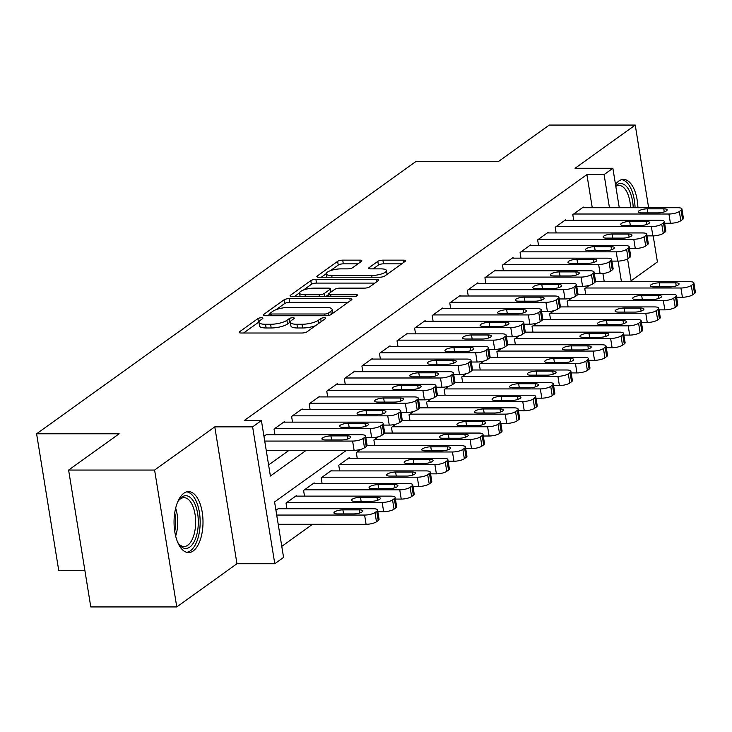 <?xml version="1.0" encoding="UTF-8"?>
<svg xmlns="http://www.w3.org/2000/svg" width="732" height="732" viewBox="0 0 732 732"><rect width="100%" height="100%" fill="white"/><g stroke="black" fill="none" stroke-linecap="round" stroke-linejoin="round"><path stroke-width="1.1" d="M261.461 317.743A2.681 0.759 -9.2 0 0 257.893 318.612L239.565 331.77A3.834 1.089 -9.2 0 0 239.154 332.383A3.834 1.089 -9.2 0 0 241.212 333.005L301.977 333.005A3.834 1.089 -9.2 0 0 307.083 331.77L325.411 318.612A2.681 0.759 -9.2 0 0 325.694 318.182A2.681 0.759 -9.2 0 0 324.249 317.743A2.681 0.759 -9.2 0 0 320.68 318.612L318.31 320.314A12.279 3.486 -9.2 0 1 301.987 324.276L296.927 324.276A12.279 3.486 -9.2 0 1 290.32 322.281A12.279 3.486 -9.2 0 1 291.638 320.314L294.008 318.612A2.681 0.759 -9.2 0 0 294.301 318.182A2.681 0.759 -9.2 0 0 292.855 317.743A2.681 0.759 -9.2 0 0 289.286 318.612L286.917 320.314A12.279 3.486 -9.2 0 1 270.593 324.276L265.524 324.276A12.279 3.486 -9.2 0 1 258.927 322.272A12.279 3.486 -9.2 0 1 260.244 320.314L262.614 318.612A2.681 0.759 -9.2 0 0 262.907 318.182A2.681 0.759 -9.2 0 0 261.461 317.743M258.918 322.071A2.681 0.759 -9.2 0 0 258.488 322.309L243.591 333.005M290.311 322.071A2.681 0.759 -9.2 0 0 289.881 322.309L287.511 324.011L286.917 320.314M637.92 207.705A30.488 14.484 90 0 0 623.472 179.413A30.488 14.484 90 0 0 618.805 181.051A30.488 14.484 90 0 0 615.502 184.455M183.851 493.249A30.488 14.484 90 0 0 174.243 527.086A30.488 14.484 90 0 0 188.527 552.587A30.488 14.484 90 0 0 193.202 550.958A30.488 14.484 90 0 0 202.81 517.112A30.488 14.484 90 0 0 188.527 491.611A30.488 14.484 90 0 0 183.851 493.249M361.425 261.379A3.834 1.089 -9.2 0 0 361.837 260.766A3.834 1.089 -9.2 0 0 359.778 260.144L342.732 260.135A3.834 1.089 -9.2 0 0 337.626 261.379L317.276 275.991A3.834 1.089 -9.2 0 0 316.865 276.605A3.834 1.089 -9.2 0 0 318.923 277.227L379.688 277.227A3.834 1.089 -9.2 0 0 384.785 275.991L405.144 261.379A3.834 1.089 -9.2 0 0 405.555 260.766A3.834 1.089 -9.2 0 0 403.497 260.144L382.9 260.144A3.834 1.089 -9.2 0 0 377.803 261.379L369.093 267.628A3.834 1.089 -9.2 0 0 368.681 268.241A3.834 1.089 -9.2 0 0 370.74 268.873L380.951 268.873A10.266 2.919 -9.2 0 1 386.469 270.538A10.266 2.919 -9.2 0 1 371.719 275.497L331.724 275.488A10.266 2.919 -9.2 0 1 326.207 273.823A10.266 2.919 -9.2 0 1 340.947 268.873L347.618 268.873A3.834 1.089 -9.2 0 0 352.714 267.628L361.425 261.379M592.261 207.705L586.899 174.582L604.092 174.582L612.876 168.269L619.263 207.705M68.616 470.063L154.598 470.063L176.769 606.938L90.786 606.929L68.616 470.063L119.142 433.792L36.6 433.792L416.188 161.324L498.73 161.333L549.256 125.062L635.239 125.071L575.05 168.269L612.876 168.269M176.769 606.938L236.958 563.732L214.787 426.857L154.598 470.063M214.787 426.857L252.613 426.866L261.406 420.552L270.392 476.047L306.232 450.317M586.899 174.582L244.204 420.552L261.406 420.552M289.085 298.647A3.834 1.089 -9.2 0 0 283.979 299.882L263.63 314.495A3.834 1.089 -9.2 0 0 263.218 315.108A3.834 1.089 -9.2 0 0 265.277 315.73L326.042 315.73A3.834 1.089 -9.2 0 0 331.138 314.495L351.497 299.882A3.834 1.089 -9.2 0 0 351.909 299.269A3.834 1.089 -9.2 0 0 349.85 298.647L289.085 298.647L289.68 302.343A3.834 1.089 -9.2 0 0 284.583 303.579L276.129 309.654M290.448 295.243L310.807 280.63A3.834 1.089 -9.2 0 1 315.904 279.395L376.669 279.395A3.834 1.089 -9.2 0 1 378.728 280.017A3.834 1.089 -9.2 0 1 378.325 280.63L369.614 286.889A3.834 1.089 -9.2 0 1 364.509 288.124L339.868 288.124A3.834 1.089 -9.2 0 0 334.762 289.36L328.988 293.505A3.834 1.089 -9.2 0 0 328.577 294.118A3.834 1.089 -9.2 0 0 330.635 294.749L356.292 294.749A2.681 0.759 -9.2 0 1 357.738 295.188A2.681 0.759 -9.2 0 1 353.876 296.478L292.105 296.478A3.834 1.089 -9.2 0 1 290.037 295.856A3.834 1.089 -9.2 0 1 290.448 295.243L290.622 296.304M631.103 280.813L657.409 261.937L653.182 235.878M648.625 207.705L635.239 125.071M267.107 434.762L267.006 434.131L263.959 436.318M284.684 422.144L284.574 421.513L274.033 429.08L274.958 434.762M302.252 409.536L302.151 408.904L291.611 416.471L292.526 422.144M319.829 396.918L319.728 396.287L309.178 403.854L310.103 409.536M337.397 384.3L337.296 383.669L326.756 391.245L327.671 396.918M354.974 371.691L354.874 371.06L344.333 378.627L345.248 384.3M372.551 359.073L372.451 358.442L361.901 366.009L362.825 371.691M390.119 346.465L390.019 345.833L379.478 353.4L380.393 359.073M407.697 333.847L407.596 333.216L397.046 340.783L397.97 346.465M425.274 321.229L425.164 320.598L414.623 328.174L415.547 333.847M442.842 308.62L442.741 307.989L432.2 315.556L433.115 321.229M460.419 296.002L460.318 295.371L449.768 302.938L450.692 308.62M477.987 283.394L477.886 282.762L467.345 290.329L468.26 296.002M495.564 270.776L495.463 270.145L484.923 277.712L485.838 283.394M513.141 258.158L513.041 257.527L502.491 265.103L503.415 270.776M530.709 245.549L530.609 244.918L520.068 252.485L520.983 258.158M548.286 232.932L548.186 232.3L537.636 239.867L538.56 245.549M565.863 220.323L565.754 219.691L555.213 227.259L556.128 232.932M268.598 464.985L289.039 450.317M573.705 220.323L572.79 214.641L583.331 207.074L583.431 207.705M281.783 546.365L312.527 524.304M604.248 281.692L602.921 273.539M279.093 508.74L278.983 508.109L275.937 510.305M286.935 508.74L286.02 503.067L296.561 495.5L296.661 496.131M304.512 496.131L303.588 490.449L314.138 482.882L314.238 483.513M322.08 483.513L321.165 477.84L331.706 470.273L331.806 470.905M339.657 470.905L338.742 465.223L349.283 457.656L349.384 458.287M357.234 458.287L356.31 452.614L360.849 449.357M374.802 445.669L373.887 439.996L378.417 436.739M392.379 433.06L391.455 427.387L395.994 424.13M409.947 420.442L409.032 414.77L413.571 411.512M427.525 407.834L426.61 402.152L431.139 398.903M445.102 395.216L444.178 389.543L448.716 386.286M462.67 382.607L461.755 376.925L466.284 373.668M480.247 369.989L479.323 364.316L483.861 361.059M497.824 357.372L496.9 351.699L501.438 348.441M515.392 344.763L514.477 339.081L519.006 335.832M532.969 332.145L532.045 326.472L536.583 323.215M550.537 319.536L549.622 313.854L554.161 310.597M568.114 306.918L567.199 301.245L571.729 297.988M585.692 294.301L584.767 288.628L589.306 285.37M36.6 433.792L58.77 570.667L84.912 570.667M346.501 450.317L274.582 501.942L283.577 557.427L274.784 563.732L252.613 426.866M236.958 563.732L274.784 563.732M627.562 258.927L631.249 281.692M609.454 207.705L604.092 174.582M621.441 281.692L618.101 261.104M258.927 322.272L259.531 325.978A12.279 3.486 -9.2 0 0 266.128 327.973L265.524 324.276M287.511 324.011A12.279 3.486 -9.2 0 1 271.188 327.973L266.128 327.973M290.32 322.281L290.924 325.978A12.279 3.486 -9.2 0 0 297.521 327.973L296.927 324.276M315.538 325.703A12.279 3.486 -9.2 0 1 302.581 327.973L297.521 327.973M348.066 302.343L289.68 302.343M270.035 314.019L267.656 315.73M270.254 313.131A2.681 0.759 -9.2 0 0 269.962 313.561A2.681 0.759 -9.2 0 0 271.407 314.001L324.743 314.001A2.681 0.759 -9.2 0 0 328.311 313.131L330.818 311.338A12.279 3.486 -9.2 0 0 332.127 309.38A12.279 3.486 -9.2 0 0 325.53 307.376L289.076 307.376A12.279 3.486 -9.2 0 0 272.752 311.338L270.254 313.131M332.74 313.351A12.279 3.486 -9.2 0 0 332.731 313.076L332.127 309.38M294.474 296.478L299.544 292.846M303.469 290.028L311.402 284.327L310.807 280.63M374.894 283.092L316.508 283.092A3.834 1.089 -9.2 0 0 311.402 284.327M314.293 288.124A10.266 2.919 -9.2 0 0 299.553 293.075A10.266 2.919 -9.2 0 0 305.061 294.749L319.161 294.749A3.834 1.089 -9.2 0 0 324.258 293.505L330.041 289.36A3.834 1.089 -9.2 0 0 330.452 288.747A3.834 1.089 -9.2 0 0 328.384 288.124L314.293 288.124M328.631 294.493L325.868 296.478M387.072 274.344A10.266 2.919 -9.2 0 0 387.063 274.244L386.469 270.538M401.712 263.84L383.504 263.84A3.834 1.089 -9.2 0 0 378.398 265.075L373.119 268.873M358.003 263.84L343.326 263.84A3.834 1.089 -9.2 0 0 338.23 265.075L330.471 270.648M326.197 273.713L321.302 277.227M278.206 524.295L366.082 524.304A7.814 2.223 170.8 0 0 376.477 521.779L378.234 520.516A7.814 2.223 170.8 0 0 379.075 519.272L377.575 510.021A7.814 2.223 -9.2 0 0 373.375 508.749L278.105 508.74M377.575 510.021A7.814 2.223 -9.2 0 1 376.742 511.275L374.976 512.528A7.814 2.223 -9.2 0 1 364.591 515.053L276.705 515.053M359.412 509.884L342.905 509.884A6.249 1.775 -9.2 0 0 333.92 512.903A6.249 1.775 -9.2 0 0 337.278 513.919L353.785 513.919A6.249 1.775 -9.2 0 0 362.77 510.899A6.249 1.775 -9.2 0 0 359.412 509.884L359.906 512.931M266.128 434.762L361.388 434.762A7.814 2.223 -9.2 0 1 365.597 436.034A7.814 2.223 -9.2 0 1 364.756 437.288L362.999 438.55A7.814 2.223 -9.2 0 1 352.604 441.067L264.728 441.067M266.228 450.317L354.105 450.317L352.604 441.067M347.425 435.897A6.249 1.775 170.8 0 1 350.793 436.913A6.249 1.775 170.8 0 1 341.807 439.932L325.301 439.932A6.249 1.775 170.8 0 1 321.934 438.916A6.249 1.775 170.8 0 1 330.919 435.897L347.425 435.897L347.92 438.944M365.597 436.034L367.089 445.285A7.814 2.223 170.8 0 1 366.256 446.538L364.499 447.792A7.814 2.223 170.8 0 1 354.105 450.317M177.583 502.143A26.379 12.535 -90 0 1 179.011 499.892A26.379 12.535 -90 0 1 181.728 497.129A26.379 12.535 -90 0 1 197.64 513.589A26.379 12.535 -90 0 1 189.817 547.069A26.379 12.535 -90 0 1 179.011 544.306A26.379 12.535 -90 0 1 177.583 542.064M178.398 543.428A24.43 11.602 90 0 0 184.052 546.529A24.43 11.602 90 0 0 187.804 545.221A24.43 11.602 90 0 0 195.499 518.11A24.43 11.602 90 0 0 184.052 497.678A24.43 11.602 90 0 0 180.31 498.977A24.43 11.602 90 0 0 178.398 500.77M186.66 552.331A30.287 14.393 90 0 0 190.421 550.766A30.287 14.393 90 0 0 200.037 518.073A30.287 14.393 90 0 0 186.66 491.867M615.703 185.727A26.379 12.535 -90 0 1 628.971 190.046A26.379 12.535 -90 0 1 633.217 207.705M630.563 207.705A24.43 11.602 90 0 0 626.647 191.51A24.43 11.602 90 0 0 619.007 185.47A24.43 11.602 90 0 0 615.813 186.413M635.074 207.705A30.287 14.393 90 0 0 630.197 187.099A30.287 14.393 90 0 0 621.614 179.669M377.849 511.686L383.66 511.686A7.814 2.223 170.8 0 0 394.054 509.161L395.811 507.907A7.814 2.223 170.8 0 0 396.643 506.654L395.152 497.403A7.814 2.223 -9.2 0 0 390.952 496.131L295.682 496.131M395.152 497.403A7.814 2.223 -9.2 0 1 394.31 498.657L392.553 499.919A7.814 2.223 -9.2 0 1 382.159 502.436L286.898 502.436M376.989 497.266L360.473 497.266A6.249 1.775 -9.2 0 0 351.488 500.285A6.249 1.775 -9.2 0 0 354.855 501.301L371.362 501.301A6.249 1.775 -9.2 0 0 380.347 498.291A6.249 1.775 -9.2 0 0 376.989 497.266L377.474 500.313M395.417 499.078L401.237 499.078A7.814 2.223 170.8 0 0 411.622 496.552L413.379 495.289A7.814 2.223 170.8 0 0 414.221 494.036L412.72 484.794A7.814 2.223 -9.2 0 0 408.52 483.523L313.259 483.513M412.72 484.794A7.814 2.223 -9.2 0 1 411.887 486.039L410.13 487.302A7.814 2.223 -9.2 0 1 399.736 489.827L304.466 489.827M394.557 484.657L378.051 484.657A6.249 1.775 -9.2 0 0 369.065 487.668A6.249 1.775 -9.2 0 0 372.423 488.692L388.939 488.692A6.249 1.775 -9.2 0 0 397.924 485.673A6.249 1.775 -9.2 0 0 394.557 484.657L395.051 487.695M412.994 486.46L418.805 486.46A7.814 2.223 170.8 0 0 429.199 483.934L430.956 482.672A7.814 2.223 170.8 0 0 431.798 481.427L430.297 472.177A7.814 2.223 -9.2 0 0 426.097 470.905L330.827 470.905M430.297 472.177A7.814 2.223 -9.2 0 1 429.455 473.43L427.698 474.693A7.814 2.223 -9.2 0 1 417.304 477.209L322.043 477.209M412.134 472.039L395.628 472.039A6.249 1.775 -9.2 0 0 386.642 475.059A6.249 1.775 -9.2 0 0 390 476.075L406.507 476.075A6.249 1.775 -9.2 0 0 415.492 473.055A6.249 1.775 -9.2 0 0 412.134 472.039L412.628 475.086M430.562 473.842L436.382 473.842A7.814 2.223 170.8 0 0 446.776 471.326L448.533 470.063A7.814 2.223 170.8 0 0 449.366 468.809L447.874 459.568A7.814 2.223 -9.2 0 0 443.665 458.287L348.405 458.287M447.874 459.568A7.814 2.223 -9.2 0 1 447.032 460.812L445.276 462.075A7.814 2.223 -9.2 0 1 434.881 464.6L339.621 464.591M429.702 459.422L413.196 459.422A6.249 1.775 -9.2 0 0 404.21 462.441A6.249 1.775 -9.2 0 0 407.578 463.466L424.084 463.466A6.249 1.775 -9.2 0 0 433.07 460.446A6.249 1.775 -9.2 0 0 429.702 459.422L430.196 462.468M283.696 422.144L378.966 422.144A7.814 2.223 -9.2 0 1 383.165 423.425A7.814 2.223 -9.2 0 1 382.333 424.67L380.576 425.933A7.814 2.223 -9.2 0 1 370.182 428.458L274.912 428.449M365.863 437.699L371.673 437.699L370.182 428.458M365.003 423.279A6.249 1.775 170.8 0 1 368.361 424.304A6.249 1.775 170.8 0 1 359.375 427.323L342.869 427.323A6.249 1.775 170.8 0 1 339.511 426.298A6.249 1.775 170.8 0 1 348.496 423.279L365.003 423.279L365.497 426.326M383.165 423.425L384.666 432.667A7.814 2.223 170.8 0 1 383.824 433.92L382.067 435.183A7.814 2.223 170.8 0 1 371.673 437.699M301.273 409.536L396.543 409.536A7.814 2.223 -9.2 0 1 400.743 410.808A7.814 2.223 -9.2 0 1 399.901 412.061L398.144 413.315A7.814 2.223 -9.2 0 1 387.75 415.84L292.489 415.84M383.44 425.091L389.25 425.091L387.75 415.84M382.58 410.67A6.249 1.775 170.8 0 1 385.938 411.686A6.249 1.775 170.8 0 1 376.953 414.705L360.446 414.705A6.249 1.775 170.8 0 1 357.079 413.69A6.249 1.775 170.8 0 1 366.064 410.67L382.58 410.67L383.074 413.717M400.743 410.808L402.234 420.058A7.814 2.223 170.8 0 1 401.401 421.303L399.645 422.565A7.814 2.223 170.8 0 1 389.25 425.091M318.85 396.918L414.111 396.918A7.814 2.223 -9.2 0 1 418.311 398.19A7.814 2.223 -9.2 0 1 417.478 399.443L415.721 400.706A7.814 2.223 -9.2 0 1 405.327 403.231L310.057 403.222M401.008 412.473L406.827 412.473L405.327 403.231M400.148 398.052A6.249 1.775 170.8 0 1 403.515 399.077A6.249 1.775 170.8 0 1 394.53 402.088L378.014 402.088A6.249 1.775 170.8 0 1 374.656 401.072A6.249 1.775 170.8 0 1 383.641 398.052L400.148 398.052L400.642 401.099M418.311 398.19L419.811 407.44A7.814 2.223 170.8 0 1 418.978 408.694L417.213 409.957A7.814 2.223 170.8 0 1 406.827 412.473M336.418 384.3L431.688 384.309A7.814 2.223 -9.2 0 1 435.888 385.581A7.814 2.223 -9.2 0 1 435.046 386.825L433.289 388.088A7.814 2.223 -9.2 0 1 422.904 390.613L327.634 390.613M418.585 399.864L424.395 399.864L422.904 390.613M417.725 385.444A6.249 1.775 170.8 0 1 421.083 386.459A6.249 1.775 170.8 0 1 412.098 389.479L395.591 389.479A6.249 1.775 170.8 0 1 392.233 388.454A6.249 1.775 170.8 0 1 401.218 385.444L417.725 385.444L418.219 388.491M435.888 385.581L437.388 394.832A7.814 2.223 170.8 0 1 436.547 396.076L434.79 397.339A7.814 2.223 170.8 0 1 424.395 399.864M448.14 461.233L453.95 461.233A7.814 2.223 170.8 0 0 464.344 458.708L466.101 457.445A7.814 2.223 170.8 0 0 466.943 456.201L465.442 446.95A7.814 2.223 -9.2 0 0 461.242 445.678L367.043 445.669M465.442 446.95A7.814 2.223 -9.2 0 1 464.61 448.204L462.853 449.457A7.814 2.223 -9.2 0 1 452.458 451.983L357.189 451.983M447.279 446.813L430.773 446.813A6.249 1.775 -9.2 0 0 421.788 449.832A6.249 1.775 -9.2 0 0 425.146 450.848L441.652 450.848A6.249 1.775 -9.2 0 0 450.638 447.828A6.249 1.775 -9.2 0 0 447.279 446.813L447.774 449.86M353.995 371.691L449.256 371.691A7.814 2.223 -9.2 0 1 453.465 372.963A7.814 2.223 -9.2 0 1 452.623 374.217L450.866 375.479A7.814 2.223 -9.2 0 1 440.472 377.996L345.211 377.996M436.162 387.246L441.972 387.246L440.472 377.996M435.293 372.826A6.249 1.775 170.8 0 1 438.66 373.842A6.249 1.775 170.8 0 1 429.675 376.861L413.168 376.861A6.249 1.775 170.8 0 1 409.801 375.845A6.249 1.775 170.8 0 1 418.786 372.826L435.293 372.826L435.787 375.873M453.465 372.963L454.956 382.214A7.814 2.223 170.8 0 1 454.124 383.467L452.367 384.721A7.814 2.223 170.8 0 1 441.972 387.246M465.717 448.615L471.527 448.615A7.814 2.223 170.8 0 0 481.921 446.099L483.678 444.836A7.814 2.223 170.8 0 0 484.52 443.583L483.019 434.332A7.814 2.223 -9.2 0 0 478.82 433.06L384.611 433.06M483.019 434.332A7.814 2.223 -9.2 0 1 482.178 435.586L480.421 436.848A7.814 2.223 -9.2 0 1 470.026 439.374L374.766 439.365M464.857 434.195L448.35 434.195A6.249 1.775 -9.2 0 0 439.365 437.214A6.249 1.775 -9.2 0 0 442.723 438.23L459.229 438.23A6.249 1.775 -9.2 0 0 468.215 435.22A6.249 1.775 -9.2 0 0 464.857 434.195L465.351 437.242M371.572 359.073L466.833 359.073A7.814 2.223 -9.2 0 1 471.033 360.354A7.814 2.223 -9.2 0 1 470.2 361.599L468.443 362.862A7.814 2.223 -9.2 0 1 458.049 365.387L362.779 365.378M453.73 374.628L459.54 374.638L458.049 365.387M452.87 360.217A6.249 1.775 170.8 0 1 456.228 361.233A6.249 1.775 170.8 0 1 447.243 364.252L430.736 364.252A6.249 1.775 170.8 0 1 427.378 363.228A6.249 1.775 170.8 0 1 436.363 360.208L452.87 360.217L453.364 363.255M471.033 360.354L472.533 369.596A7.814 2.223 170.8 0 1 471.692 370.85L469.935 372.112A7.814 2.223 170.8 0 1 459.54 374.638M483.285 436.007L489.104 436.007A7.814 2.223 170.8 0 0 499.498 433.481L501.255 432.219A7.814 2.223 170.8 0 0 502.088 430.965L500.587 421.724A7.814 2.223 -9.2 0 0 496.388 420.452L402.188 420.442M500.587 421.724A7.814 2.223 -9.2 0 1 499.755 422.968L497.998 424.231A7.814 2.223 -9.2 0 1 487.603 426.756L392.334 426.756M482.425 421.586L465.918 421.586A6.249 1.775 -9.2 0 0 456.933 424.597A6.249 1.775 -9.2 0 0 460.3 425.621L476.807 425.621A6.249 1.775 -9.2 0 0 485.792 422.602A6.249 1.775 -9.2 0 0 482.425 421.586L482.919 424.633M389.14 346.465L484.41 346.465A7.814 2.223 -9.2 0 1 488.61 347.737A7.814 2.223 -9.2 0 1 487.768 348.99L486.011 350.253A7.814 2.223 -9.2 0 1 475.617 352.769L380.356 352.769M471.307 362.02L477.118 362.02L475.617 352.769M470.447 347.599A6.249 1.775 170.8 0 1 473.805 348.615A6.249 1.775 170.8 0 1 464.82 351.635L448.313 351.635A6.249 1.775 170.8 0 1 444.955 350.619A6.249 1.775 170.8 0 1 453.941 347.599L470.447 347.599L470.941 350.646M488.61 347.737L490.111 356.987A7.814 2.223 170.8 0 1 489.269 358.232L487.512 359.494A7.814 2.223 170.8 0 1 477.118 362.02M500.862 423.389L506.672 423.389A7.814 2.223 170.8 0 0 517.067 420.863L518.823 419.601A7.814 2.223 170.8 0 0 519.665 418.356L518.164 409.106A7.814 2.223 -9.2 0 0 513.965 407.834L419.756 407.834M518.164 409.106A7.814 2.223 -9.2 0 1 517.332 410.359L515.566 411.622A7.814 2.223 -9.2 0 1 505.181 414.138L409.911 414.138M500.002 408.968L483.495 408.968A6.249 1.775 -9.2 0 0 474.51 411.988A6.249 1.775 -9.2 0 0 477.868 413.004L494.374 413.004A6.249 1.775 -9.2 0 0 503.36 409.984A6.249 1.775 -9.2 0 0 500.002 408.968L500.496 412.015M406.718 333.847L501.978 333.847A7.814 2.223 -9.2 0 1 506.178 335.119A7.814 2.223 -9.2 0 1 505.345 336.372L503.589 337.635A7.814 2.223 -9.2 0 1 493.194 340.16L397.924 340.151M488.875 349.402L494.695 349.402L493.194 340.16M488.015 334.982A6.249 1.775 170.8 0 1 491.382 336.006A6.249 1.775 170.8 0 1 482.397 339.017L465.891 339.017A6.249 1.775 170.8 0 1 462.523 338.001A6.249 1.775 170.8 0 1 471.509 334.982L488.015 334.982L488.509 338.028M506.178 335.119L507.679 344.369A7.814 2.223 170.8 0 1 506.846 345.623L505.089 346.886A7.814 2.223 170.8 0 1 494.695 349.402M518.439 410.771L524.249 410.771A7.814 2.223 170.8 0 0 534.644 408.255L536.4 406.992A7.814 2.223 170.8 0 0 537.233 405.738L535.742 396.497A7.814 2.223 -9.2 0 0 531.542 395.216L437.333 395.216M535.742 396.497A7.814 2.223 -9.2 0 1 534.9 397.741L533.143 399.004A7.814 2.223 -9.2 0 1 522.749 401.529L427.488 401.52M517.579 396.351L501.063 396.351A6.249 1.775 -9.2 0 0 492.078 399.37A6.249 1.775 -9.2 0 0 495.445 400.395L511.952 400.395A6.249 1.775 -9.2 0 0 520.937 397.375A6.249 1.775 -9.2 0 0 517.579 396.351L518.064 399.398M424.286 321.229L519.555 321.238A7.814 2.223 -9.2 0 1 523.755 322.51A7.814 2.223 -9.2 0 1 522.923 323.754L521.157 325.017A7.814 2.223 -9.2 0 1 510.771 327.543L415.502 327.543M506.453 336.793L512.263 336.793L510.771 327.543M505.592 322.373A6.249 1.775 170.8 0 1 508.95 323.388A6.249 1.775 170.8 0 1 499.965 326.408L483.459 326.408A6.249 1.775 170.8 0 1 480.101 325.392A6.249 1.775 170.8 0 1 489.086 322.373L505.592 322.373L506.087 325.42M523.755 322.51L525.256 331.761A7.814 2.223 170.8 0 1 524.414 333.005L522.657 334.268A7.814 2.223 170.8 0 1 512.263 336.793M536.007 398.162L541.826 398.162A7.814 2.223 170.8 0 0 552.212 395.637L553.968 394.374A7.814 2.223 170.8 0 0 554.81 393.13L553.31 383.879A7.814 2.223 -9.2 0 0 549.11 382.607L454.911 382.607M553.31 383.879A7.814 2.223 -9.2 0 1 552.477 385.133L550.72 386.386A7.814 2.223 -9.2 0 1 540.326 388.912L445.056 388.912M535.147 383.742L518.64 383.742A6.249 1.775 -9.2 0 0 509.655 386.761A6.249 1.775 -9.2 0 0 513.013 387.777L529.529 387.777A6.249 1.775 -9.2 0 0 538.514 384.757A6.249 1.775 -9.2 0 0 535.147 383.742L535.641 386.789M441.863 308.62L537.132 308.62A7.814 2.223 -9.2 0 1 541.332 309.892A7.814 2.223 -9.2 0 1 540.491 311.146L538.734 312.408A7.814 2.223 -9.2 0 1 528.339 314.925L433.079 314.925M524.03 324.175L529.84 324.175L528.339 314.925M523.17 309.755A6.249 1.775 170.8 0 1 526.528 310.771A6.249 1.775 170.8 0 1 517.542 313.79L501.036 313.79A6.249 1.775 170.8 0 1 497.668 312.774A6.249 1.775 170.8 0 1 506.654 309.755L523.17 309.755L523.654 312.802M541.332 309.892L542.824 319.143A7.814 2.223 170.8 0 1 541.991 320.396L540.234 321.65A7.814 2.223 170.8 0 1 529.84 324.175M553.584 385.544L559.394 385.544A7.814 2.223 170.8 0 0 569.789 383.028L571.546 381.765A7.814 2.223 170.8 0 0 572.387 380.512L570.887 371.261A7.814 2.223 -9.2 0 0 566.687 369.989L472.479 369.989M570.887 371.261A7.814 2.223 -9.2 0 1 570.045 372.515L568.288 373.778A7.814 2.223 -9.2 0 1 557.894 376.303L462.633 376.294M552.724 371.124L536.217 371.124A6.249 1.775 -9.2 0 0 527.232 374.144A6.249 1.775 -9.2 0 0 530.59 375.159L547.097 375.159A6.249 1.775 -9.2 0 0 556.082 372.149A6.249 1.775 -9.2 0 0 552.724 371.124L553.218 374.171M459.44 296.002L554.7 296.012A7.814 2.223 -9.2 0 1 558.9 297.284A7.814 2.223 -9.2 0 1 558.068 298.528L556.311 299.791A7.814 2.223 -9.2 0 1 545.916 302.316L450.647 302.307M541.598 311.567L547.417 311.567L545.916 302.316M540.738 297.146A6.249 1.775 170.8 0 1 544.105 298.162A6.249 1.775 170.8 0 1 535.119 301.181L518.604 301.181A6.249 1.775 170.8 0 1 515.246 300.157A6.249 1.775 170.8 0 1 524.231 297.146L540.738 297.146L541.232 300.184M558.9 297.284L560.401 306.525A7.814 2.223 170.8 0 1 559.559 307.779L557.802 309.041A7.814 2.223 170.8 0 1 547.417 311.567M571.152 372.936L576.972 372.936A7.814 2.223 170.8 0 0 587.366 370.41L589.123 369.148A7.814 2.223 170.8 0 0 589.955 367.903L588.464 358.653A7.814 2.223 -9.2 0 0 584.255 357.381L490.056 357.372M588.464 358.653A7.814 2.223 -9.2 0 1 587.622 359.897L585.865 361.16A7.814 2.223 -9.2 0 1 575.471 363.685L480.21 363.685M570.292 358.515L553.785 358.515A6.249 1.775 -9.2 0 0 544.8 361.526A6.249 1.775 -9.2 0 0 548.167 362.55L564.674 362.55A6.249 1.775 -9.2 0 0 573.659 359.531A6.249 1.775 -9.2 0 0 570.292 358.515L570.786 361.562M477.008 283.394L572.278 283.394A7.814 2.223 -9.2 0 1 576.477 284.666A7.814 2.223 -9.2 0 1 575.636 285.919L573.879 287.182A7.814 2.223 -9.2 0 1 563.484 289.698L468.224 289.698M559.175 298.949L564.985 298.949L563.484 289.698M558.315 284.528A6.249 1.775 170.8 0 1 561.673 285.544A6.249 1.775 170.8 0 1 552.687 288.564L536.181 288.564A6.249 1.775 170.8 0 1 532.823 287.548A6.249 1.775 170.8 0 1 541.808 284.528L558.315 284.528L558.809 287.575M576.477 284.666L577.978 293.916A7.814 2.223 170.8 0 1 577.136 295.161L575.379 296.423A7.814 2.223 170.8 0 1 564.985 298.949M588.729 360.318L594.54 360.318A7.814 2.223 170.8 0 0 604.934 357.792L606.691 356.539A7.814 2.223 170.8 0 0 607.533 355.285L606.032 346.035A7.814 2.223 -9.2 0 0 601.832 344.763L507.633 344.763M606.032 346.035A7.814 2.223 -9.2 0 1 605.199 347.288L603.442 348.551A7.814 2.223 -9.2 0 1 593.048 351.067L497.778 351.067M587.869 345.897L571.363 345.897A6.249 1.775 -9.2 0 0 562.377 348.917A6.249 1.775 -9.2 0 0 565.735 349.933L582.242 349.933A6.249 1.775 -9.2 0 0 591.227 346.913A6.249 1.775 -9.2 0 0 587.869 345.897L588.363 348.944M494.585 270.776L589.846 270.776A7.814 2.223 -9.2 0 1 594.055 272.048A7.814 2.223 -9.2 0 1 593.213 273.301L591.456 274.564A7.814 2.223 -9.2 0 1 581.062 277.089L485.801 277.08M576.743 286.331L582.562 286.331L581.062 277.089M575.883 271.911A6.249 1.775 170.8 0 1 579.25 272.935A6.249 1.775 170.8 0 1 570.265 275.955L553.758 275.946A6.249 1.775 170.8 0 1 550.391 274.93A6.249 1.775 170.8 0 1 559.376 271.911L575.883 271.911L576.377 274.958M594.055 272.048L595.546 281.298A7.814 2.223 170.8 0 1 594.713 282.552L592.957 283.815A7.814 2.223 170.8 0 1 582.562 286.331M606.306 347.7L612.117 347.709A7.814 2.223 170.8 0 0 622.511 345.184L624.268 343.921A7.814 2.223 170.8 0 0 625.11 342.668L623.609 333.426A7.814 2.223 -9.2 0 0 619.409 332.145L525.201 332.145M623.609 333.426A7.814 2.223 -9.2 0 1 622.767 334.67L621.011 335.933A7.814 2.223 -9.2 0 1 610.616 338.459L515.355 338.449M605.446 333.289L588.931 333.28A6.249 1.775 -9.2 0 0 579.954 336.299A6.249 1.775 -9.2 0 0 583.312 337.324L599.819 337.324A6.249 1.775 -9.2 0 0 608.804 334.304A6.249 1.775 -9.2 0 0 605.446 333.289L605.94 336.327M512.153 258.158L607.423 258.167A7.814 2.223 -9.2 0 1 611.623 259.439A7.814 2.223 -9.2 0 1 610.79 260.693L609.033 261.946A7.814 2.223 -9.2 0 1 598.639 264.472L503.369 264.472M594.32 273.722L600.13 273.722L598.639 264.472M593.46 259.302A6.249 1.775 170.8 0 1 596.818 260.317A6.249 1.775 170.8 0 1 587.833 263.337L571.326 263.337A6.249 1.775 170.8 0 1 567.968 262.321A6.249 1.775 170.8 0 1 576.953 259.302L593.46 259.302L593.954 262.349M611.623 259.439L613.123 268.69A7.814 2.223 170.8 0 1 612.281 269.934L610.525 271.197A7.814 2.223 170.8 0 1 600.13 273.722M623.874 335.091L629.694 335.091A7.814 2.223 170.8 0 0 640.088 332.566L641.845 331.303A7.814 2.223 170.8 0 0 642.678 330.059L641.177 320.808A7.814 2.223 -9.2 0 0 636.977 319.536L542.778 319.536M641.177 320.808A7.814 2.223 -9.2 0 1 640.344 322.062L638.588 323.324A7.814 2.223 -9.2 0 1 628.193 325.841L532.923 325.841M623.014 320.671L606.508 320.671A6.249 1.775 -9.2 0 0 597.522 323.69A6.249 1.775 -9.2 0 0 600.89 324.706L617.396 324.706A6.249 1.775 -9.2 0 0 626.382 321.687A6.249 1.775 -9.2 0 0 623.014 320.671L623.508 323.718M529.73 245.549L625 245.549A7.814 2.223 -9.2 0 1 629.2 246.821A7.814 2.223 -9.2 0 1 628.358 248.075L626.601 249.338A7.814 2.223 -9.2 0 1 616.207 251.854L520.946 251.854M611.897 261.104L617.707 261.104L616.207 251.854M611.037 246.684A6.249 1.775 170.8 0 1 614.395 247.709A6.249 1.775 170.8 0 1 605.41 250.719L588.903 250.719A6.249 1.775 170.8 0 1 585.545 249.703A6.249 1.775 170.8 0 1 594.53 246.684L611.037 246.684L611.531 249.731M629.2 246.821L630.7 256.072A7.814 2.223 170.8 0 1 629.859 257.325L628.102 258.579A7.814 2.223 170.8 0 1 617.707 261.104M641.452 322.473L647.262 322.473A7.814 2.223 170.8 0 0 657.656 319.957L659.413 318.695A7.814 2.223 170.8 0 0 660.255 317.441L658.754 308.19A7.814 2.223 -9.2 0 0 654.554 306.918L560.346 306.918M658.754 308.19A7.814 2.223 -9.2 0 1 657.912 309.444L656.156 310.707A7.814 2.223 -9.2 0 1 645.77 313.232L550.501 313.223M640.591 308.053L624.085 308.053A6.249 1.775 -9.2 0 0 615.1 311.073A6.249 1.775 -9.2 0 0 618.458 312.088L634.964 312.088A6.249 1.775 -9.2 0 0 643.95 309.078A6.249 1.775 -9.2 0 0 640.591 308.053L641.086 311.1M547.307 232.932L642.568 232.941A7.814 2.223 -9.2 0 1 646.768 234.213A7.814 2.223 -9.2 0 1 645.935 235.457L644.178 236.72A7.814 2.223 -9.2 0 1 633.784 239.245L538.514 239.245M629.465 248.496L635.284 248.496L633.784 239.245M628.605 234.075A6.249 1.775 170.8 0 1 631.972 235.091A6.249 1.775 170.8 0 1 622.987 238.11L606.48 238.11A6.249 1.775 170.8 0 1 603.113 237.086A6.249 1.775 170.8 0 1 612.098 234.075L628.605 234.075L629.099 237.113M646.768 234.213L648.268 243.454A7.814 2.223 170.8 0 1 647.436 244.708L645.679 245.97A7.814 2.223 170.8 0 1 635.284 248.496M659.029 309.865L664.839 309.865A7.814 2.223 170.8 0 0 675.233 307.339L676.99 306.077A7.814 2.223 170.8 0 0 677.823 304.832L676.331 295.582A7.814 2.223 -9.2 0 0 672.132 294.31L577.923 294.301M676.331 295.582A7.814 2.223 -9.2 0 1 675.49 296.826L673.733 298.089A7.814 2.223 -9.2 0 1 663.338 300.614L568.078 300.614M658.169 295.444L641.653 295.444A6.249 1.775 -9.2 0 0 632.668 298.464A6.249 1.775 -9.2 0 0 636.035 299.48L652.541 299.48A6.249 1.775 -9.2 0 0 661.527 296.46A6.249 1.775 -9.2 0 0 658.169 295.444L658.654 298.491M564.875 220.323L660.145 220.323A7.814 2.223 -9.2 0 1 664.345 221.595A7.814 2.223 -9.2 0 1 663.512 222.848L661.746 224.111A7.814 2.223 -9.2 0 1 651.361 226.627L556.091 226.627M647.042 235.878L652.853 235.878L651.361 226.627M646.182 221.457A6.249 1.775 170.8 0 1 649.54 222.473A6.249 1.775 170.8 0 1 640.555 225.493L624.048 225.493A6.249 1.775 170.8 0 1 620.69 224.477A6.249 1.775 170.8 0 1 629.676 221.457L646.182 221.457L646.676 224.504M664.345 221.595L665.846 230.845A7.814 2.223 170.8 0 1 665.004 232.09L663.247 233.352A7.814 2.223 170.8 0 1 652.853 235.878M676.597 297.247L682.416 297.247A7.814 2.223 170.8 0 0 692.801 294.722L694.558 293.468A7.814 2.223 170.8 0 0 695.4 292.214L693.899 282.964A7.814 2.223 -9.2 0 0 689.7 281.692L595.5 281.692M693.899 282.964A7.814 2.223 -9.2 0 1 693.067 284.217L691.31 285.48A7.814 2.223 -9.2 0 1 680.916 287.996L585.646 287.996M675.737 282.827L659.23 282.827A6.249 1.775 -9.2 0 0 650.245 285.846A6.249 1.775 -9.2 0 0 653.603 286.862L670.119 286.862A6.249 1.775 -9.2 0 0 679.095 283.842A6.249 1.775 -9.2 0 0 675.737 282.827L676.231 285.873M582.452 207.705L677.722 207.705A7.814 2.223 -9.2 0 1 681.922 208.986A7.814 2.223 -9.2 0 1 681.08 210.23L679.323 211.493A7.814 2.223 -9.2 0 1 668.929 214.019L573.668 214.009M664.619 223.26L670.43 223.26L668.929 214.019M663.759 208.84A6.249 1.775 170.8 0 1 667.117 209.864A6.249 1.775 170.8 0 1 658.132 212.884L641.625 212.884A6.249 1.775 170.8 0 1 638.258 211.859A6.249 1.775 170.8 0 1 647.244 208.84L663.759 208.84L664.244 211.887M681.922 208.986L683.413 218.228A7.814 2.223 170.8 0 1 682.581 219.481L680.824 220.744A7.814 2.223 170.8 0 1 670.43 223.26M258.488 322.309L257.893 318.612M321.174 321.65L320.68 318.612M289.881 322.309L289.286 318.612M271.188 327.973L270.593 324.276M302.581 327.973L301.987 324.276M318.804 323.352L318.31 320.314M239.739 332.831L239.565 331.77M350.198 300.815L349.85 298.647M263.804 315.556L263.63 314.495M284.583 303.579L283.979 299.882M271.691 315.73L271.407 314.001M325.026 315.73L324.743 314.001M328.686 315.428L328.311 313.131M331.303 314.376L330.818 311.338M316.508 283.092L315.904 279.395M377.026 281.564L376.669 279.395M330.919 296.478L330.635 294.749M356.502 296.057L356.292 294.749M305.345 296.478L305.061 294.749M319.436 296.478L319.161 294.749M324.743 296.478L324.258 293.505M330.535 292.397L330.041 289.36M331.999 277.227L331.724 275.488M372.002 277.227L371.719 275.497M369.257 268.699L369.093 267.628M378.398 265.075L377.803 261.379M383.504 263.84L382.9 260.144M403.844 262.312L403.497 260.144M317.45 277.053L317.276 275.991M338.23 265.075L337.626 261.379M343.326 263.84L342.732 260.135M360.126 262.312L359.778 260.144M364.591 515.053L366.082 524.304M374.976 512.528L376.477 521.779M376.742 511.275L378.234 520.516M343.555 513.919L342.905 509.884M366.256 446.538L364.756 437.288M364.499 447.792L362.999 438.55M330.919 435.897L331.578 439.932M175.653 508.127A24.43 11.602 -90 0 1 175.653 536.071M174.738 531.45A23.625 11.227 90 0 0 174.747 512.748M382.159 502.436L383.66 511.686M392.553 499.919L394.054 509.161M394.31 498.657L395.811 507.907M361.132 501.301L360.473 497.266M399.736 489.827L401.237 499.078M410.13 487.302L411.622 496.552M411.887 486.039L413.379 495.289M378.7 488.692L378.051 484.657M417.304 477.209L418.805 486.46M427.698 474.693L429.199 483.934M429.455 473.43L430.956 482.672M396.277 476.075L395.628 472.039M434.881 464.6L436.382 473.842M445.276 462.075L446.776 471.326M447.032 460.812L448.533 470.063M413.855 463.466L413.196 459.422M383.824 433.92L382.333 424.67M382.067 435.183L380.576 425.933M348.496 423.279L349.146 427.323M401.401 421.303L399.901 412.061M399.645 422.565L398.144 413.315M366.064 410.67L366.723 414.705M418.978 408.694L417.478 399.443M417.213 409.957L415.721 400.706M383.641 398.052L384.3 402.088M436.547 396.076L435.046 386.825M434.79 397.339L433.289 388.088M401.218 385.444L401.868 389.479M452.458 451.983L453.95 461.233M462.853 449.457L464.344 458.708M464.61 448.204L466.101 457.445M431.423 450.848L430.773 446.813M454.124 383.467L452.623 374.217M452.367 384.721L450.866 375.479M418.786 372.826L419.445 376.861M470.026 439.374L471.527 448.615M480.421 436.848L481.921 446.099M482.178 435.586L483.678 444.836M449 438.23L448.35 434.195M471.692 370.85L470.2 361.599M469.935 372.112L468.443 362.862M436.363 360.208L437.013 364.252M487.603 426.756L489.104 436.007M497.998 424.231L499.498 433.481M499.755 422.968L501.255 432.219M466.577 425.621L465.918 421.586M489.269 358.232L487.768 348.99M487.512 359.494L486.011 350.253M453.941 347.599L454.59 351.635M505.181 414.138L506.672 423.389M515.566 411.622L517.067 420.863M517.332 410.359L518.823 419.601M484.145 413.004L483.495 408.968M506.846 345.623L505.345 336.372M505.089 346.886L503.589 337.635M471.509 334.982L472.167 339.017M522.749 401.529L524.249 410.771M533.143 399.004L534.644 408.255M534.9 397.741L536.4 406.992M501.722 400.395L501.063 396.351M524.414 333.005L522.923 323.754M522.657 334.268L521.157 325.017M489.086 322.373L489.735 326.408M540.326 388.912L541.826 398.162M550.72 386.386L552.212 395.637M552.477 385.133L553.968 394.374M519.29 387.777L518.64 383.742M541.991 320.396L540.491 311.146M540.234 321.65L538.734 312.408M506.654 309.755L507.313 313.79M557.894 376.303L559.394 385.544M568.288 373.778L569.789 383.028M570.045 372.515L571.546 381.765M536.867 375.159L536.217 371.124M559.559 307.779L558.068 298.528M557.802 309.041L556.311 299.791M524.231 297.146L524.881 301.181M575.471 363.685L576.972 372.936M585.865 361.16L587.366 370.41M587.622 359.897L589.123 369.148M554.444 362.55L553.785 358.515M577.136 295.161L575.636 285.919M575.379 296.423L573.879 287.182M541.808 284.528L542.458 288.564M593.048 351.067L594.54 360.318M603.442 348.551L604.934 357.792M605.199 347.288L606.691 356.539M572.012 349.933L571.363 345.897M594.713 282.552L593.213 273.301M592.957 283.815L591.456 274.564M559.376 271.911L560.035 275.946M610.616 338.459L612.117 347.709M621.011 335.933L622.511 345.184M622.767 334.67L624.268 343.921M589.589 337.324L588.931 333.28M612.281 269.934L610.79 260.693M610.525 271.197L609.033 261.946M576.953 259.302L577.603 263.337M628.193 325.841L629.694 335.091M638.588 323.324L640.088 332.566M640.344 322.062L641.845 331.303M607.167 324.706L606.508 320.671M629.859 257.325L628.358 248.075M628.102 258.579L626.601 249.338M594.53 246.684L595.18 250.719M645.77 313.232L647.262 322.473M656.156 310.707L657.656 319.957M657.912 309.444L659.413 318.695M624.735 312.088L624.085 308.053M647.436 244.708L645.935 235.457M645.679 245.97L644.178 236.72M612.098 234.075L612.757 238.11M663.338 300.614L664.839 309.865M673.733 298.089L675.233 307.339M675.49 296.826L676.99 306.077M642.312 299.48L641.653 295.444M665.004 232.09L663.512 222.848M663.247 233.352L661.746 224.111M629.676 221.457L630.325 225.493M680.916 287.996L682.416 297.247M691.31 285.48L692.801 294.722M693.067 284.217L694.558 293.468M659.88 286.862L659.23 282.827M682.581 219.481L681.08 210.23M680.824 220.744L679.323 211.493M647.244 208.84L647.902 212.884M270.318 315.73L269.962 313.561M328.961 296.478L328.577 294.118M300.102 296.478L299.553 293.075M330.992 292.068L330.452 288.747M326.756 277.227L326.207 273.823"/></g></svg>
